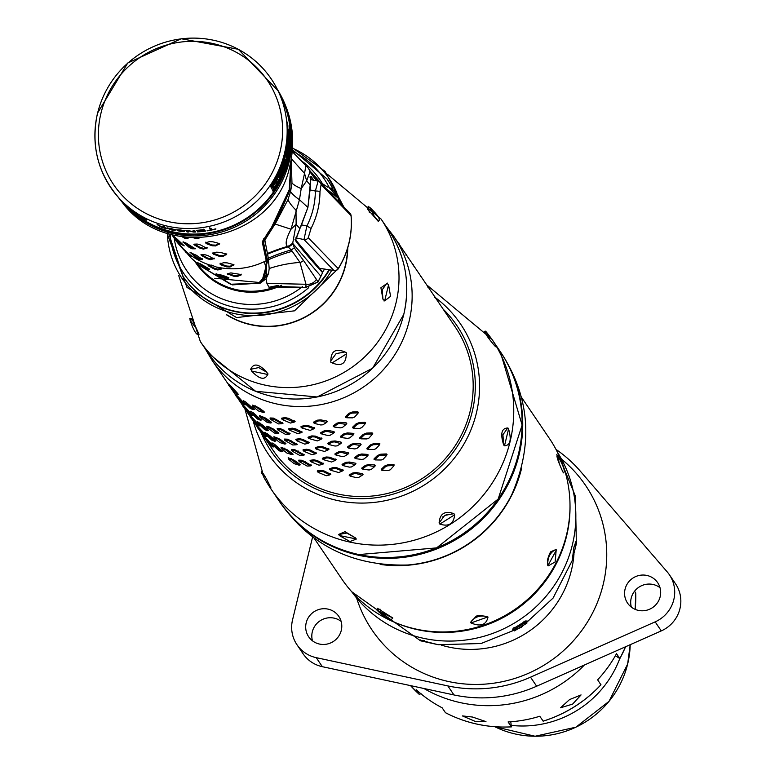 <?xml version="1.0" encoding="UTF-8"?>
<svg xmlns="http://www.w3.org/2000/svg" width="775" height="775" viewBox="0 0 775 775"><rect width="100%" height="100%" fill="white"/><g stroke="black" fill="none" stroke-linecap="round" stroke-linejoin="round"><path stroke-width="1.16" d="M145.264 219.964L143.772 218.705A96.323 93.852 -34.1 0 1 142.639 218.037L140.672 216.709L142.193 217.542A96.429 93.959 -34.1 0 0 143.714 218.424L143.54 218.221A96.478 94.008 -34.1 0 1 142.019 217.349L139.665 216.128L142.813 218.24A96.284 93.814 -34.1 0 0 143.947 218.908L145.448 219.858L144.353 219.373A96.177 93.717 -34.1 0 1 143.22 218.705L141.941 217.852A96.216 93.746 -34.1 0 1 140.818 217.155L143.588 219.015A96.139 93.668 -34.1 0 0 144.528 219.567L145.283 219.858M124.785 204.358A95.703 93.242 -34.1 0 0 218.744 230.679A95.703 93.242 -34.1 0 0 287.903 159.882A95.703 93.242 -34.1 0 0 281.538 98.067L278.051 90.782A96.904 94.424 145.9 0 1 284.493 153.382A96.904 94.424 145.9 0 1 214.462 225.079A96.904 94.424 145.9 0 1 119.321 198.419A96.904 94.424 145.9 0 1 97.573 113.257A96.904 94.424 145.9 0 1 181.311 38.857A96.904 94.424 145.9 0 1 278.051 90.782L238.351 49.29L181.243 38.75L127.749 62.998L97.524 113.121C90.607 145.4 97.873 173.833 119.321 198.419L124.785 204.358M289.685 127.071L289.017 125.763A96.052 93.591 -34.1 0 1 286.915 157.993A96.052 93.591 -34.1 0 1 272.471 190.156L273.139 191.454A95.809 93.349 -34.1 0 0 287.593 159.301A95.809 93.349 -34.1 0 0 289.685 127.071L289.133 126.945M285.733 155.862L287.903 144.353L288.697 131.702A96.342 93.872 -34.1 0 0 288.62 129.599L289.259 134.201A96.158 93.688 -34.1 0 1 289.23 137.96L289.153 137.572A96.187 93.717 -34.1 0 0 289.182 136.187L288.455 133.155L288.843 137.001A96.294 93.823 -34.1 0 0 288.872 135.693L289.027 139.849A96.197 93.727 -34.1 0 1 288.988 140.614L288.823 139.655A96.265 93.794 -34.1 0 1 288.736 141.108L288.668 140.721A96.294 93.823 -34.1 0 0 288.755 139.267L288.804 142.968A96.197 93.736 -34.1 0 0 288.91 141.563L288.978 141.97A96.168 93.707 -34.1 0 1 288.639 145.613L288.048 142.619L287.651 150.243A96.265 93.794 -34.1 0 1 287.273 152.365L286.934 150.592L286.14 154.671L286.895 153.072L286.692 155.165L285.868 157.79L286.517 155.155L285.694 156.172M285.907 157.209L285.868 157.79M287.389 122.595L286.711 121.278A96.885 94.405 -34.1 0 1 284.551 153.498A96.885 94.405 -34.1 0 1 270.175 185.671L270.853 186.988A96.642 94.163 -34.1 0 0 285.248 154.826A96.642 94.163 -34.1 0 0 287.389 122.595L286.827 122.479M283.631 167.255A96.158 93.698 -34.1 0 1 283.369 167.972L283.369 166.518A96.274 93.804 -34.1 0 0 283.631 165.792L284.677 162.198L284.076 162.033L282.42 169.221L280.899 172.554A96.294 93.823 -34.1 0 0 281.257 171.73L281.238 172.05A96.265 93.794 -34.1 0 1 280.027 174.772L278.797 177.184L278.273 177.049L276.142 182.29L275.077 183.501L276.307 181.621L276.568 179.994L276.103 180.459L272.974 187.414L271.444 188.897L273.284 184.77L277.721 178.114L280.211 170.907A96.565 94.085 -34.1 0 0 281.015 168.998L280.947 171.343L285.287 159.069L285.2 161.917L283.369 167.197M283.631 165.792L284.173 165.366M284.677 162.198L283.931 162.004M276.568 179.994L275.929 180.42M284.783 159.514L285.064 159.02M210.752 229.991A96.168 93.707 -34.1 0 1 207.138 230.65L207.283 230.814A96.139 93.668 -34.1 0 0 215.934 228.993L215.789 228.828A96.168 93.707 -34.1 0 1 212.118 229.7L210.887 228.325A96.478 94.008 -34.1 0 1 209.521 228.606L210.752 229.991L210.965 229.138L209.734 227.753M203.418 230.446A96.313 93.843 -34.1 0 1 197.664 231.018L197.838 231.221A96.274 93.804 -34.1 0 0 203.593 230.65L203.97 231.076A96.177 93.717 -34.1 0 1 197.334 231.706L197.509 231.909A96.139 93.668 -34.1 0 0 205.491 231.095L204.116 229.536A96.478 94.008 -34.1 0 1 196.143 230.349L196.317 230.543A96.429 93.959 -34.1 0 0 202.953 229.913L203.418 230.446L203.612 229.623L203.147 229.09M194.283 231.851L187.676 230.485A96.478 94.008 -34.1 0 1 185.748 230.407L187.124 231.977A96.139 93.668 -34.1 0 0 188.403 232.035L187.24 230.698L193.798 232.064A96.139 93.668 -34.1 0 0 195.765 231.996L194.389 230.437A96.478 94.008 -34.1 0 1 193.082 230.475L194.283 231.851L193.953 230.456M183.162 231.338L181.447 230.931A96.284 93.814 -34.1 0 1 180.178 230.795L176.574 229.846L179.393 229.894A96.478 94.008 -34.1 0 0 181.079 230.068L184.421 230.747A96.381 93.911 -34.1 0 1 183.152 230.65L181.253 230.272A96.429 93.959 -34.1 0 1 179.568 230.097L177.853 230.059L180.003 230.592A96.323 93.852 -34.1 0 0 181.273 230.727L184.343 231.338L182.028 231.599A96.139 93.668 -34.1 0 1 180.972 231.493L177.93 230.776A96.216 93.746 -34.1 0 0 179.18 230.95L180.585 231.27A96.177 93.717 -34.1 0 0 181.854 231.405L183.229 231.028M172.651 230.185L175.131 230.456L175.053 229.749L171.275 228.606A96.478 94.008 -34.1 0 1 169.638 228.257L166.828 228.005L171.004 229.836A96.139 93.668 -34.1 0 0 172.651 230.185L172.689 230.02M144.518 218.792L146.591 220.119A96.381 93.911 -34.1 0 1 145.438 219.509L145.477 219.364M144.499 218.889L145.438 219.509M161.287 227.123L157.131 224.566A96.478 94.008 -34.1 0 0 158.517 225.07L160.725 226.319A96.323 93.852 -34.1 0 0 164.145 227.395L163.535 226.688A96.478 94.008 -34.1 0 0 164.746 227.036L166.112 228.606A96.139 93.668 -34.1 0 1 161.287 227.123L161.316 227.017M134.879 213.115A96.168 93.707 -34.1 0 1 131.983 210.839L132.128 211.003A96.139 93.668 -34.1 0 0 139.083 216.177L138.938 216.012A96.168 93.707 -34.1 0 1 135.983 213.939L134.753 212.553A96.478 94.008 -34.1 0 1 133.649 211.74L134.966 212.796M288.281 143.104L287.932 142.6M286.537 153.208L286.382 152.588M285.936 154.622L286.392 154.138M266.368 274.04L266.329 260.313L262.367 241.548L271.327 227.85L289.24 189.691L291.022 160.377M190.882 255.886L180.343 246.198M220.778 268.741L211.439 265.108L208.097 265.273L208.591 265.951L208.097 265.273M262.386 242.585L266.251 260.691L266.096 275.067L266.368 269.487L264.343 261.63A72.782 70.922 -34.1 0 0 266.251 260.691M218.996 243.447L219.47 244.144L218.996 243.447L212.96 241.81L209.308 241.645L205.675 242.846L206.16 243.563L205.675 242.846M219.567 243.66L215.75 245.927L212.098 245.762L206.16 243.563L206.363 242.788L212.311 244.977L215.915 245.132L219.635 243.34M226.135 253.987L226.61 254.684L226.135 253.987L220.11 252.35L216.448 252.185L212.815 253.386L213.299 254.103L212.815 253.386M226.717 254.2L222.9 256.467L219.248 256.302L213.299 254.103L213.513 253.328L219.461 255.517L223.064 255.673L226.784 253.88M233.285 264.527L233.759 265.224L233.285 264.527L227.249 262.89L223.597 262.725L219.964 263.926L220.449 264.643L219.964 263.926M233.866 264.74L230.049 267.007L226.397 266.842L220.449 264.643L220.662 263.868L226.61 266.058L230.214 266.213L233.924 264.42M199.814 237.857L196.317 238.584L192.801 237.615M206.479 247.68L206.964 248.397L200.667 244.997L197.15 244.028L193.798 244.212L194.283 244.929L193.798 244.212M207.041 247.99L203.467 249.124L199.95 248.155L194.283 244.929L194.477 244.203M213.619 258.22L214.103 258.937L207.816 255.537L204.3 254.568L200.948 254.752L201.432 255.469L200.948 254.752M214.191 258.53L210.606 259.664L207.09 258.695L201.432 255.469L201.626 254.742M187.56 237.877L186.794 237.392M188.102 238.274L184.76 238.235L181.592 236.52M194.699 248.417L185.961 242.953L182.91 242.052L183.375 242.73L182.91 242.052M195.242 248.814L191.909 248.775L188.742 247.06L183.501 242.255M201.849 258.957L196.269 255.198L190.059 252.592M202.391 259.354L199.059 259.315L195.891 257.6L190.65 252.795M183.733 245.375L173.193 235.687M184.227 245.849L181.185 244.396L178.608 242.032L173.668 236.142M191.386 256.36L188.383 254.704L180.817 246.663M197.751 264.411L230.572 284.251L258.579 283.195L266.096 275.077L266.406 273.904M221.34 269.041L217.804 269.991L214.297 269.032L208.591 265.951L208.775 265.273M227.288 273.846L230.843 272.907L240.57 274.427L241.073 274.989L237.431 276.413L233.847 276.268L227.288 273.846L227.802 274.427L228.005 273.691L234.06 275.483L237.596 275.619L241.238 274.176M240.57 274.427L241.151 274.592M215.731 274.079L222.396 275.241L228.296 277.537L228.809 278.06L225.399 278.351L222.028 277.421L216.37 274.147M228.296 277.537L228.867 277.779M197.392 262.473L209.134 268.857L209.638 269.429L206.441 268.692L197.964 262.744M209.134 268.857L209.686 269.206M198.448 264.469L190.582 257.484L174.162 238.138A72.782 70.922 -34.1 0 0 182.047 247.767M198.943 264.885L192.907 259.673M208.804 265.166L214.51 268.257L217.959 269.206L221.427 268.634M264.11 279.068L267.104 259.354L263.219 241.054L262.473 242.081L262.415 241.306M263.219 241.054L263.481 238.874M261.902 281.344L268.257 258.724L267.792 255.082M265.36 243.263L264.566 240.269C263.965 238.836 266.687 234.05 272.752 225.912L279.543 214.782M214.752 278.273L260.042 282.546M265.438 238.438L275.793 222.861L264.856 240.124L268.334 258.191L269.187 268.518L268.605 273.391L266.058 278.826L260.303 283.098L232.297 284.89L197.732 264.391M197.363 264.013A68.132 66.388 145.9 0 0 270.049 288.591L278.564 285.539M276.675 285.791L268.973 287.244L305.912 287.428L317.915 282.1M266.048 278.826L266.929 283.398L268.973 287.244L277.576 285.539M260.303 283.098L268.654 273.197M264.972 240.541C264.469 239.155 267.278 234.389 273.391 226.213L272.752 225.912M273.313 226.6L289.085 190.311M291.235 159.204L289.743 190.447L275.793 222.861L287.951 199.698L290.567 191.648L291.972 183.084L291.216 159.098M267.462 253.483A181.96 177.388 -23.3 0 1 287.554 246.392A9.523 7.895 -33.4 0 0 292.785 242.817L296.137 224.372L296.002 210.161A181.96 33.616 21 0 1 287.951 199.698M317.711 181.079L309.913 172.011L306.658 180.875L301.204 188.645L299.46 199.718L291.032 229.216L296.137 224.372L299.857 228.586L307.907 207.429L299.46 199.718A181.96 27.919 13.6 0 1 290.567 191.648M310.368 187.318L307.907 207.429L311.046 176.332L313.749 180.255M291.972 183.084A181.96 21.748 -173.7 0 0 301.204 188.645L304.536 173.397L306.658 180.875L310.378 185.157M291.138 159.747L289.501 190.437M328.968 187.637L329.327 187.744A84.659 82.489 -34.1 0 0 292.32 151.135M320.317 182.435L327.777 187.201L319.959 182.086A6.064 5.89 131.9 0 1 321.053 183.413M338.297 198.197L338.307 201.219L338.297 198.197L329.956 187.879L329.172 187.705L338.268 198.167L326.275 188.8M197.276 263.926L197.722 264.585A68.132 66.388 -34.1 0 0 210.49 278.506M196.792 264.275A68.742 66.979 145.9 0 1 195.503 262.202M281.722 285.239A68.742 66.979 145.9 0 1 196.094 263.267A68.742 66.979 145.9 0 1 195.213 261.931M332.93 189.052A86.936 84.707 -34.1 0 0 327.244 179.287A86.936 84.707 -34.1 0 0 327.118 179.093M183.21 276.685A86.936 84.707 -34.1 0 0 183.336 276.869A86.936 84.707 -34.1 0 0 329.394 269.991M331.719 270.301A88.863 86.587 145.9 0 1 233.895 313.478A88.863 86.587 145.9 0 1 167.352 233.159M340.564 203.563A88.863 86.587 -34.1 0 0 337.929 195.523M336.999 193.217A88.863 86.587 -34.1 0 0 292.543 148.257M227.346 315.057A78.653 76.628 -34.1 0 0 332.184 293.551A78.653 76.628 145.9 0 0 347.51 248.562M310.436 177.795L311.85 179.858M322.264 271.802L322.584 272.674C310.513 259.48 301.485 248.794 295.488 240.599L299.877 228.586L295.517 239.717L322.603 272.035M266.929 283.398L305.98 284.26L305.912 287.254L318.002 281.935L322.584 272.674M269.187 268.518A132.515 118.604 -54.9 0 1 299.983 262.425L305.98 284.26A10.065 9.717 -17.3 0 0 316.374 279.3L318.012 282.052L320.879 276.297M268.334 258.191A176.216 175.973 87.2 0 1 291.264 249.899L299.983 262.425A6.064 5.822 -34.7 0 0 303.451 260.4L294.297 247.913L292.785 242.817M275.057 224.033L291.032 229.216C286.062 238.69 284.909 244.406 287.554 246.392L291.264 249.899L294.297 247.913M308.179 168.078A8.748 8.031 91 0 1 308.44 168.388L306.852 166.625A9.523 8.622 88.2 0 1 307.917 167.739A9.523 8.622 88.2 0 1 309.913 172.011M292.282 151.619L305.922 165.618L304.527 173.387L291.332 158.672M312.151 174.142L308.431 168.378A8.748 8.031 91 0 1 310.194 172.166L316.52 180.827M316.374 279.3L303.451 260.4M267.598 254.132A181.902 178.163 154.4 0 1 288.164 246.847A8.748 7.421 -33.4 0 0 292.911 243.621L320.927 276.268L322.671 272.538M321.092 184.624L319.968 191.677A82.198 79.486 139.7 0 1 311.075 228.441L308.256 237.722L338.307 268.722C348.304 252.272 352.567 234.612 351.114 215.75A4.04 0.853 175.1 0 0 351.036 215.615L321.092 184.624A4.04 3.885 -44.1 0 0 318.089 181.311L315.338 191.037A78.159 75.572 139.7 0 1 306.881 225.99L303.994 239.562L333.928 270.475L319.62 268.315M351.114 215.75A4.04 4.04 0 0 0 349.99 213.29A4.04 3.885 -44.1 0 1 351.036 215.615A86.868 84 139.7 0 1 338.22 268.567A4.04 3.885 135.9 0 1 333.928 270.475A4.04 2.625 -84 0 0 334.442 270.611L319.668 268.382M335.226 270.514A4.04 2.625 -84 0 1 334.442 270.611A4.04 4.04 0 0 0 338.307 268.722L338.123 268.712M184.857 250.18L188.625 253.832M216.467 273.817L222.241 276.646L227.918 277.402M199.805 263.481L208.155 268.286M205.888 242.081L206.363 242.788M213.038 252.621L213.513 253.328M220.178 263.161L220.662 263.868M194.496 244.144L200.153 247.38L203.622 248.339L207.119 247.612M201.645 254.684L207.303 257.92L210.771 258.879L214.268 258.153M183.985 237.034L188.199 237.78M183.597 241.907L188.964 246.256L192.074 247.952L195.348 248.32M190.747 252.447L196.104 256.796L199.223 258.492L202.498 258.86M176.593 238.613L182.299 244.067M272.732 190.66A94.996 92.564 -34.1 0 0 289.094 145.196M288.843 137.001L288.281 136.875M288.804 142.968L288.242 142.852M287.632 150.011L286.905 149.856M287.651 150.243L286.866 150.079M289.182 133.939L288.784 132.099A96.313 93.852 -34.1 0 0 288.717 129.997L288.707 133.833M287.448 148.374L287.777 146.514L287.234 148.325M287.021 149.11L287.796 148.79M270.436 186.184A95.829 93.378 -34.1 0 0 286.818 139.955M280.899 172.554L280.133 172.224M280.162 172.031L280.327 171.207M278.215 176.69L278.758 175.615M276.404 179.916L276.859 178.725M273.468 184.799L273.798 184.004M280.947 171.343L280.201 171.178M283.708 161.113L284.493 161.278L284.619 159.902M282.381 168.95L282.41 166.722L282.381 168.95L281.528 169.173M280.124 173.019L279.233 175.663L280.066 173.978L280.124 173.019L279.61 173.154M278.632 175.537L279.639 175.315M272.858 187.347L273.188 185.225L272.858 187.347L271.783 187.521M273.604 185.235L273.023 185.186M210.916 229.342A95.325 92.884 -34.1 0 0 211.662 229.187M204.116 230.475A95.325 92.884 -34.1 0 0 204.862 230.378M203.97 231.076L203.796 229.817L203.593 230.65M194.418 231.25A95.325 92.884 -34.1 0 0 195.087 231.231M187.124 231.977L187.318 231.192A95.325 92.884 -34.1 0 0 187.686 231.212M186.668 230.446L187.318 231.192M183.636 231.657L183.762 231.134M173.842 229.574L175.315 229.671M174.414 230.437L174.608 229.662M169.948 229.565L170.829 229.632A96.177 93.717 -34.1 0 0 172.476 229.981L174.152 230.136L174.394 229.429M167.623 228.732L167.807 227.957L168.33 228.189M167.274 228.509L167.419 227.889M175.131 230.456L175.247 229.972M169.977 229.41L168.059 228.315L169.812 228.46A96.429 93.959 -34.1 0 0 171.449 228.809L174.249 230.039M164.145 227.395L164.261 226.901M164.503 226.813L164.939 227.317L164.755 228.092L164.474 226.959M164.755 228.092A96.168 93.707 -34.1 0 1 160.938 226.891L159.485 226.174L160.502 226.387A96.284 93.814 -34.1 0 0 164.319 227.598M266.493 440.578L273.042 450.236A109.982 107.163 -34.1 0 0 382.937 494.46A109.982 107.163 -34.1 0 0 470.144 411.283A109.982 107.163 -34.1 0 0 455.109 326.779L394.068 236.772A109.982 107.163 -34.1 0 1 409.113 321.267A109.982 107.163 -34.1 0 1 321.896 404.453A109.982 107.163 -34.1 0 1 212.011 360.22L228.664 384.787M349.951 541.541L339.305 535.515L338.733 534.382L345.04 531.689L355.638 538.005L356.2 539.138L349.951 541.541M338.646 534.537L346.803 533.045L355.638 538.005M244.861 408.725L264.062 477.768L261.485 471.558M262.502 472.721L261.34 472.314C262.173 471.278 265.195 476.102 270.417 486.778L270.853 487.814M264.062 477.768L268.431 485.102L270.863 487.688M356.297 538.954L339.305 535.515M439.842 524.094L439.105 522.999C439.851 513.602 444.792 510.483 453.937 513.66L454.673 514.765L453.937 513.66L444.647 515.443L439.105 522.999L439.842 524.094C448.773 526.932 453.714 523.822 454.673 514.765L439.842 524.094M507.945 427.974L507.732 427.984C501.522 428.226 500.166 433.835 503.653 444.821L504.254 445.79M503.653 444.821L502.927 434.756L507.732 427.984L508.574 428.953C511.684 439.832 510.328 445.441 504.496 445.78L508.574 428.953M484.637 331.303L485.508 331.187C483.852 331.719 486.874 336.544 494.576 345.66L495.38 346.464M495.826 346.783L495.39 346.444C496.717 346.086 493.694 341.262 486.322 331.981L485.518 331.167M279.62 501.716A133.436 130.016 -34.1 0 0 279.93 502.171A133.436 130.016 -34.1 0 0 507.732 485.092A133.436 130.016 145.9 0 0 500.805 352.392C529.926 396.722 533.587 444.114 511.8 494.566A125.589 122.372 -34.1 0 1 510.841 496.455A125.589 122.372 -34.1 0 1 407.941 564.994C353.012 566.564 310.339 545.629 279.93 502.171M313.584 537.404L341.911 579.167A125.356 122.14 -34.1 0 0 555.908 563.125A125.356 122.14 145.9 0 0 549.407 438.466L521.081 396.693M547.741 565.314L547.363 560.044L549.553 553.757L550.715 551.79L555.966 549.514C550.24 552.1 547.499 557.37 547.741 565.314L548.148 565.905L555.113 561.952L556.217 549.688M547.867 565.731L556.363 550.105M470.667 622.683L471.006 622.945C480.51 626.936 486.157 625.038 487.959 617.268L487.562 616.677C480.083 614.904 474.436 616.793 470.609 622.354L476.286 616.115L479.26 615.311L487.562 616.677M471.006 622.945L487.892 616.919M376.728 609.847L377.047 610.216C385.824 618.663 391.075 621.25 392.799 617.975L377.435 608.307L376.728 609.847M563.27 472.508L562.863 471.917C557.768 460.738 555.995 455.187 557.535 455.254L557.942 455.845C563.832 466.753 565.614 472.314 563.27 472.508L563.58 472.886M556.673 454.78L557.535 455.254L556.954 456.397M396.257 622.984A124.339 121.152 -34.1 0 0 566.593 536.058A124.339 121.152 145.9 0 0 570.003 505.174M573.897 547.286L575.999 541.347L576.387 543.643L572.241 560.373L573.897 547.286M573.732 547.954L576.329 542.016L575.341 542.607M526.932 623.071L514.532 630.889L512.624 629.077L526.041 620.746L526.932 623.071M437.962 644.655L420.563 640.818L419.323 639.947L437.962 644.655M441.363 645.129A102.097 99.481 -34.1 0 0 571.437 570.226A102.097 99.481 145.9 0 0 573.955 554.319M356.665 598.174A128.95 125.647 -34.1 0 0 482.951 684.248A128.95 125.647 -34.1 0 0 603.192 584.447A128.95 125.647 -34.1 0 0 561.604 459.207M555.995 449.403A133.436 130.016 145.9 0 1 580.349 471.21L667.236 571.931A32.347 31.523 145.9 0 1 669.397 574.759A32.347 31.523 145.9 0 1 655.156 621.86L530.526 677.176A133.436 130.016 145.9 0 1 447.834 685.914L316.219 657.655A32.347 31.523 145.9 0 1 296.97 644.742A32.347 31.523 145.9 0 1 292.543 619.893L312.664 536.707M646.854 575.438A18.193 17.728 145.9 0 1 657.403 602.824A18.193 17.728 145.9 0 1 627.566 603.124A18.193 17.728 145.9 0 1 646.854 575.438M327.97 609.111A18.193 17.728 145.9 0 1 338.52 636.498A18.193 17.728 145.9 0 1 308.683 636.798A18.193 17.728 145.9 0 1 327.97 609.111M669.397 574.759L675.529 583.788A32.347 31.523 145.9 0 1 661.278 630.898L536.649 686.214A133.436 130.016 145.9 0 1 453.956 694.942L322.352 666.694A32.347 31.523 145.9 0 1 303.093 653.78L296.97 644.742M631.354 607.145A18.193 17.728 145.9 0 1 660.019 587.712M312.47 640.818A18.193 17.728 145.9 0 1 341.136 621.385M584.389 665.028A131.421 128.049 145.9 0 1 423.886 688.491M635.732 593.011L634.58 591.218M510.783 721.777L511.393 726.853A129.396 126.083 145.9 0 1 445.46 712.69L442.137 707.798A129.396 126.083 -34.1 0 1 416.194 689.721L419.517 694.613A129.396 126.083 145.9 0 1 410.576 685.633L419.527 694.632L420.961 693.344M445.538 712.738L445.489 712.729C466.056 723.327 488.037 728.045 511.442 726.882L508.08 721.951A129.396 126.083 -34.1 0 0 539.778 716.255L543.178 721.118M600.906 684.771L597.641 679.83A129.396 126.083 -34.1 0 0 616.522 653.683L619.855 658.634L625.638 646.718M569.557 699.573L581.066 694.923L572.618 704.097L560.519 707.808L569.557 699.573M472.508 717.04L485.964 721.612L475.579 721.554L462.384 715.906L472.508 717.04M625.59 646.738A129.396 126.083 145.9 0 1 619.835 658.576L615.398 655.689M511.364 725.4A102.097 99.481 -34.1 0 0 619.748 658.614M514.174 627.304L512.227 630.753L527.63 621.066L523.948 621.288M420.593 639.917L420.031 640.421L424.584 640.489M559.269 463.634L557.942 455.845M377.047 610.216L392.799 617.975M380.099 609.198L376.64 609.625M442.68 516.935A9.097 2.044 147.9 0 0 444.927 515.617A9.097 2.044 147.9 0 0 446.923 514.28M489.616 339.605L486.322 331.981M485.508 331.187L485.402 333.066M261.766 473.351L265.476 477.313M393.768 465.775L393.545 464.487L387.975 464.709L384.642 466.017L381.252 469.321L381.726 470.028L381.252 469.321L382.627 470.464L388.333 470.551L390.329 469.766L393.613 466.153L393.235 465.601L387.636 465.794L385.64 466.579L382.249 469.912L382.627 470.464M394.02 465.194L393.545 464.487L393.613 466.153M374.926 459.653L374.102 458.781L377.493 455.487L380.825 454.169L386.396 453.947L386.87 454.654L386.396 453.947L386.463 455.613L383.179 459.226L381.184 460.011L375.478 459.924L375.11 459.372L378.491 456.039L380.486 455.254L386.086 455.061L386.463 455.613M374.577 459.488L375.478 459.924M367.776 449.113L366.953 448.241L370.343 444.947L373.676 443.629L379.256 443.407L379.731 444.114L379.256 443.407L379.314 445.073L376.04 448.686L374.034 449.471L368.338 449.384L367.96 448.832L371.341 445.499L373.337 444.714L378.936 444.521L379.314 445.073M367.427 448.948L368.338 449.384M360.627 438.573L359.813 437.701L363.194 434.407L366.527 433.089L372.107 432.867L372.581 433.574L372.107 432.867L372.165 434.533L368.89 438.146L366.895 438.931L361.189 438.844L360.811 438.292L364.192 434.959L366.197 434.174L371.787 433.981L372.165 434.533M360.288 438.408L361.189 438.844M353.487 428.032L352.664 427.161L356.054 423.867L359.377 422.549L364.957 422.327L365.432 423.034L364.957 422.327L365.015 423.993L361.741 427.606L359.745 428.391L354.039 428.304L353.662 427.752L357.052 424.419L359.048 423.634L364.647 423.441L365.015 423.993M353.138 427.868L354.039 428.304M346.338 417.493L345.514 416.621L348.905 413.327L352.238 412.009L357.808 411.787L358.282 412.494L357.808 411.787L357.876 413.453L354.592 417.066L352.596 417.851L346.89 417.764L346.522 417.212L349.903 413.879L351.898 413.094L357.498 412.901L357.876 413.453M345.989 417.328L346.89 417.764M350.532 476.208L349.351 474.813L349.825 475.511L349.351 474.813L352.983 472.886L356.529 472.585L362.448 473.709L362.923 474.416L362.448 473.709L362.225 475.23L358.612 477.487L356.481 477.671L350.532 476.208L350.155 475.656L353.787 473.699L355.919 473.515L362.225 475.23M343.383 465.668L342.201 464.273L342.676 464.971L342.201 464.273L345.834 462.346L349.38 462.045L355.299 463.169L355.783 463.876L355.299 463.169L355.076 464.69L351.463 466.947L349.331 467.131L343.383 465.668L343.005 465.116L346.638 463.159L348.769 462.975L355.076 464.69M336.234 455.128L335.062 453.733L335.536 454.431L335.062 453.733L338.685 451.806L342.23 451.505L348.159 452.629L348.634 453.336L348.159 452.629L347.936 454.15L344.313 456.407L342.192 456.591L336.234 455.128L335.856 454.576L339.489 452.619L341.62 452.435L347.936 454.15M329.084 444.588L327.912 443.193L328.387 443.891L327.912 443.193L331.535 441.266L335.091 440.965L341.01 442.089L341.484 442.796L341.01 442.089L340.787 443.61L337.173 445.867L335.042 446.051L329.084 444.588L328.716 444.036L332.349 442.079L334.471 441.895L340.787 443.61M321.945 434.048L320.763 432.653L321.238 433.351L320.763 432.653L324.396 430.726L327.941 430.425L333.86 431.549L334.335 432.256L333.86 431.549L333.637 433.07L330.024 435.327L327.893 435.511L321.945 434.048L321.567 433.496L325.2 431.539L327.331 431.355L333.637 433.07M314.795 423.508L313.613 422.113L314.088 422.811L313.613 422.113L317.246 420.186L320.792 419.885L326.711 421.009L327.195 421.716L326.711 421.009L326.488 422.53L322.875 424.787L320.743 424.971L314.795 423.508L314.418 422.956L318.05 420.999L320.182 420.815L326.488 422.53M318.36 472.44L317.45 470.851L317.924 471.558L317.45 470.851L320.898 470.318L324.357 471.064L330.683 474.29L330.208 473.593L329.375 474.339L329.753 474.891L326.217 475.743L318.36 472.44L317.983 471.888L321.451 471.326L323.524 471.772L329.753 474.891M311.211 461.9L310.3 460.311L310.775 461.018L310.3 460.311L313.759 459.778L317.207 460.524L323.533 463.75L323.059 463.053L322.235 463.799L322.603 464.351L319.067 465.203L311.211 461.9L310.843 461.348L314.301 460.786L316.374 461.232L322.603 464.351M304.071 451.36L303.161 449.771L303.635 450.478L303.161 449.771L306.609 449.238L310.068 449.984L316.394 453.21L315.919 452.513L315.086 453.259L315.464 453.811L311.928 454.663L304.071 451.36L303.693 450.808L307.152 450.246L309.235 450.692L315.464 453.811M296.922 440.82L296.011 439.231L296.486 439.938L296.011 439.231L299.46 438.698L302.918 439.444L309.244 442.67L308.77 441.973L307.937 442.719L308.314 443.271L304.778 444.123L296.922 440.82L296.544 440.268L300.012 439.706L302.085 440.152L308.314 443.271M289.772 430.29L288.862 428.691L289.337 429.398L288.862 428.691L292.311 428.158L295.769 428.904L302.095 432.13L301.62 431.433L300.787 432.179L301.165 432.731L297.629 433.583L289.772 430.29L289.395 429.728L292.863 429.166L301.165 432.731M282.623 419.75L281.713 418.151L282.187 418.858L281.713 418.151L285.171 417.618L288.62 418.364L294.946 421.59L294.471 420.893L293.647 421.639L294.016 422.191L290.48 423.043L282.623 419.75L282.255 419.188L285.713 418.626L294.016 422.191M288.939 459.498L288.339 457.802L294.267 460.282L299.644 464.138L300.119 464.835L299.644 464.138L298.656 464.603L299.034 465.155L294.151 463.653L288.939 459.498L288.562 458.945L291.458 459.682L299.034 465.155M281.79 448.957L281.189 447.262L287.118 449.742L292.495 453.598L292.969 454.295L292.495 453.598L291.507 454.063L291.884 454.615L287.002 453.113L281.79 448.957L281.422 448.405L284.309 449.142L286.149 450.168L291.884 454.615M274.65 438.418L274.04 436.722L279.978 439.202L285.345 443.058L285.82 443.755L285.345 443.058L284.357 443.523L284.735 444.075L279.853 442.573L274.65 438.418L274.272 437.865L277.159 438.602L279 439.628L284.735 444.075M267.501 427.877L266.9 426.182L272.829 428.662L278.196 432.518L278.671 433.215L278.196 432.518L277.218 432.983L277.595 433.535L274.544 433.06L267.501 427.877L267.123 427.325L270.01 428.062L271.851 429.088L277.595 433.535M260.352 417.338L259.751 415.642L265.68 418.122L271.056 421.978L271.531 422.675L271.056 421.978L270.068 422.443L270.446 422.995L267.394 422.52L260.352 417.338L259.974 416.785L262.87 417.522L270.446 422.995M253.202 406.798L252.602 405.102L258.53 407.582L263.907 411.438L264.382 412.135L263.907 411.438L262.919 411.903L263.297 412.455L258.414 410.953L253.202 406.798L252.824 406.245L255.721 406.982L257.562 408.008L263.297 412.455M264.837 438.505L264.556 436.8L266.493 438.631L273.41 446.177L273.885 446.875L273.41 446.177L272.364 446.323L272.742 446.875L270.552 445.267L264.837 438.505L272.742 446.875M257.688 427.965L257.407 426.26L259.344 428.091L266.271 435.637L266.745 436.335L266.271 435.637L265.224 435.782L265.593 436.335L261.969 433.206L257.688 427.965L265.593 436.335M250.538 417.425L250.257 415.72L252.195 417.551L259.121 425.097L259.596 425.795L259.121 425.097L258.075 425.243L258.453 425.795L254.82 422.666L250.538 417.425L258.453 425.795M243.389 406.885L243.118 405.18L245.055 407.011L251.972 414.557L252.447 415.255L251.972 414.557L250.926 414.702L251.303 415.255L247.671 412.126L243.389 406.885L251.303 415.255M236.249 396.345L235.968 394.64L237.906 396.471L244.822 404.017L245.297 404.715L244.822 404.017L243.776 404.162L244.154 404.715L241.965 403.107L236.249 396.345L244.154 404.715M229.1 385.805L228.819 384.1L230.756 385.931L237.683 393.477L238.157 394.175L237.683 393.477L236.637 393.623L237.005 394.175L233.382 391.046L229.1 385.805L237.005 394.175M272.5 444.637L272.064 442.922L274.505 444.259L282.73 451.563L282.255 450.866L281.228 451.176L281.606 451.728L278.942 450.662L272.5 444.637L276.249 446.681L281.606 451.728M299.567 461.793L298.801 460.137L299.286 460.844L298.801 460.137L302.017 460.272L311.443 465.426L310.969 464.729L310.048 465.339L310.426 465.891L307.084 466.066L299.567 461.793L299.189 461.241L302.415 461.348L310.426 465.891M330.702 470.241L329.646 468.739L330.131 469.437L329.646 468.739L333.24 467.519L336.786 467.742L343.199 470.27L342.724 469.573L341.998 470.435L342.376 470.987L338.743 472.547L330.702 470.241L330.324 469.689L333.928 468.429L336.05 468.565L342.376 470.987M362.652 468.856L361.906 467.964L365.461 465.339L368.939 464.525L374.742 464.971L375.216 465.668L374.742 464.971L374.654 466.569L371.157 469.514L369.074 470.008L363.194 469.243L362.816 468.691L366.381 466.037L368.464 465.543L374.654 466.569M362.38 468.672L363.194 469.243M265.36 434.097L264.914 432.382L270.117 435.87L275.106 440.326L275.58 441.023L275.106 440.326L274.079 440.636L274.457 441.188L271.802 440.123L265.36 434.097L269.109 436.141L274.457 441.188M292.417 451.253L291.662 449.597L292.136 450.304L291.662 449.597L294.868 449.733L304.294 454.886L303.819 454.189L302.909 454.799L303.277 455.351L299.944 455.526L292.417 451.253L292.039 450.701L295.265 450.808L303.277 455.351M323.553 459.701L322.507 458.199L322.981 458.897L322.507 458.199L326.101 456.979L329.637 457.202L336.05 459.73L335.575 459.032L334.848 459.895L335.226 460.447L331.603 462.007L323.553 459.701L323.175 459.149L326.779 457.889L328.91 458.025L335.226 460.447M355.502 458.316L354.756 457.424L358.321 454.799L361.799 453.985L367.592 454.431L368.067 455.128L367.592 454.431L367.505 456.029L364.008 458.974L361.925 459.468L356.045 458.703L355.667 458.151L359.232 455.497L361.315 455.002L367.137 455.477L367.505 456.029M355.231 458.132L356.045 458.703M258.211 423.557L257.765 421.842L262.977 425.33L267.966 429.786L268.441 430.493L267.966 429.786L266.939 430.096L267.307 430.648L264.653 429.582L258.211 423.557L261.96 425.601L267.307 430.648M285.268 440.713L284.512 439.067L284.987 439.764L284.512 439.067L287.719 439.192L297.154 444.346L296.67 443.649L295.759 444.259L296.137 444.811L292.795 444.986L285.268 440.713L284.9 440.161L288.126 440.268L296.137 444.811M316.403 449.161L315.357 447.659L315.832 448.357L315.357 447.659L318.951 446.439L322.487 446.662L328.9 449.19L328.426 448.493L327.709 449.355L328.077 449.907L324.454 451.467L316.403 449.161L316.035 448.609L319.629 447.349L321.761 447.485L328.077 449.907M348.353 447.776L347.607 446.884L351.172 444.259L354.65 443.445L360.452 443.891L360.927 444.588L360.452 443.891L360.365 445.489L356.868 448.434L354.776 448.928L348.895 448.163L348.517 447.611L352.082 444.957L354.165 444.463L360.365 445.489M348.082 447.592L348.895 448.163M251.061 413.017L250.625 411.302L253.067 412.639L261.291 419.953L260.817 419.246L259.79 419.556L260.168 420.108L257.503 419.043L251.061 413.017L254.81 415.061L260.168 420.108M278.128 430.173L277.363 428.527L277.838 429.224L277.363 428.527L280.569 428.653L290.005 433.806L289.53 433.109L288.61 433.719L288.988 434.271L285.646 434.446L278.128 430.173L277.75 429.621L280.976 429.728L288.988 434.271M309.264 438.621L308.208 437.119L308.683 437.817L308.208 437.119L311.802 435.899L315.338 436.122L321.761 438.65L321.286 437.952L320.559 438.815L320.937 439.367L317.304 440.927L309.264 438.621L308.886 438.069L312.49 436.819L314.611 436.945L320.937 439.367M341.203 437.236L340.467 436.344L344.022 433.719L347.5 432.915L353.303 433.351L353.778 434.048L353.303 433.351L353.216 434.949L349.719 437.894L347.626 438.388L341.756 437.623L341.378 437.071L344.933 434.417L347.026 433.923L353.216 434.949M340.942 437.052L341.756 437.623M243.912 402.477L243.476 400.762L245.917 402.099L254.142 409.413L253.667 408.706L252.64 409.016L253.018 409.568L250.354 408.502L243.912 402.477L247.661 404.521L253.018 409.568M270.979 419.633L270.213 417.987L270.688 418.684L270.213 417.987L273.43 418.113L282.856 423.266L282.381 422.569L281.461 423.179L281.838 423.731L278.496 423.906L270.979 419.633L270.601 419.081L273.827 419.188L281.838 423.731M302.114 428.081L301.058 426.579L301.533 427.277L301.058 426.579L304.653 425.359L308.198 425.582L314.611 428.11L314.137 427.412L313.41 428.275L313.788 428.827L310.155 430.387L302.114 428.081L301.737 427.529L305.34 426.279L307.462 426.405L313.788 428.827M334.064 426.696L333.318 425.804L336.873 423.179L340.351 422.375L346.154 422.811L346.628 423.508L346.154 422.811L346.067 424.409L342.569 427.354L340.487 427.848L334.606 427.083L334.228 426.531L337.784 423.877L339.876 423.382L346.067 424.409M333.793 426.512L334.606 427.083M226.436 314.747A78.847 76.832 145.9 0 0 345.573 265.408A78.847 76.832 -34.1 0 0 347.752 247.787M382.976 299.266L382.191 289.831L386.841 283.282L388.566 284.764L390.561 296.36L384.681 300.836L382.976 299.266L380.903 287.787L387.49 283.108M368.212 206.286L367.389 208.911L378.307 221.437M369.326 212.321L368.154 206.508L369.762 207.39C378.016 215.15 380.903 219.751 378.413 221.195L374.005 215.808L369.762 207.39M388.566 284.764L384.681 300.836L383.983 300.971M190.137 320.463L195.939 327.903L198.797 334.267C196.753 335.682 193.876 331.08 190.137 320.463L189.953 318.699L191.861 318.757L199.039 334.287M189.739 318.641L193.769 321.315M251.555 371.031L267.685 374.49C264.798 380.496 259.422 379.343 251.555 371.031L250.867 368.881C253.871 362.836 259.218 363.979 266.92 372.329L267.685 374.49L268.073 373.967M250.47 369.355L258.695 367.573L266.92 372.329M332.136 362.894L330.809 362.225L330.818 360.83C331.012 351.065 335.711 348.111 344.904 351.966L346.231 352.567L346.289 353.981C346.067 363.756 341.349 366.72 332.136 362.894L346.289 353.981M344.904 351.966L336.088 353.652L330.818 360.83M386.628 455.235L386.87 454.654M379.479 444.695L379.731 444.114M372.329 434.155L372.581 433.574M365.18 423.615L365.432 423.034M358.04 413.075L358.282 412.494M362.419 475.007L362.923 474.416M355.27 464.467L355.783 463.876M348.13 453.927L348.634 453.336M340.981 443.387L341.484 442.796M333.831 432.847L334.335 432.256M326.682 422.307L327.195 421.716M329.947 474.765L330.683 474.29M322.797 464.225L323.533 463.75M315.648 453.685L316.394 453.21M308.498 443.145L309.244 442.67M301.359 432.605L302.095 432.13M294.209 422.065L294.946 421.59M299.189 465.107L300.119 464.835M292.049 454.567L292.969 454.295M284.9 444.027L285.82 443.755M277.75 433.487L278.671 433.215M270.601 422.947L271.531 422.675M263.461 412.407L264.382 412.135M272.829 446.875L273.885 446.875M265.689 436.335L266.745 436.335M258.54 425.795L259.596 425.795M251.391 415.255L252.447 415.255M244.241 404.715L245.297 404.715M237.102 394.175L238.157 394.175M281.742 451.709L282.73 451.563M310.601 465.814L311.443 465.426M342.569 470.822L343.199 470.27M374.838 466.269L375.216 465.668M274.592 441.169L275.58 441.023M303.461 455.274L304.294 454.886M335.42 460.282L336.05 459.73M367.699 455.729L368.067 455.128M267.443 430.629L268.441 430.493M296.312 444.734L297.154 444.346M328.271 449.742L328.9 449.19M360.549 445.189L360.927 444.588M260.293 420.089L261.291 419.953M289.162 434.194L290.005 433.806M321.131 439.202L321.761 438.65M353.4 434.649L353.778 434.048M253.144 409.549L254.142 409.413M282.013 423.654L282.856 423.266M313.982 428.662L314.611 428.11M346.251 424.109L346.628 423.508M432.653 293.677L434.668 296.641M427.122 285.5L425.514 283.137M419.972 274.96L418.364 272.597M412.823 264.42L411.215 262.057M405.674 253.88L404.066 251.517M396.926 240.977L398.931 243.941M280.066 151.764A92.864 90.481 145.9 0 1 168.921 221.737A92.864 90.481 145.9 0 1 100.944 113.315A92.864 90.481 145.9 0 1 212.079 43.352A92.864 90.481 145.9 0 1 280.066 151.764M288.474 160.134A96.187 93.727 -34.1 0 0 279.746 93.455A96.187 93.727 -34.1 0 0 277.363 89.377L280.531 94.889A96.032 93.572 145.9 0 1 289.249 161.462A96.032 93.572 -34.1 0 1 217.32 233.159A96.032 93.572 -34.1 0 1 122.208 202.246L121.171 200.987A96.187 93.727 -34.1 0 0 216.438 231.948A96.187 93.727 -34.1 0 0 288.474 160.134M118.265 197.267A96.187 93.727 -34.1 0 0 121.171 200.987L118.265 197.267M187.453 252.718A72.782 70.922 -34.1 0 0 210.19 265.215M217.107 267.104A72.782 70.922 -34.1 0 0 264.343 261.63M217.959 269.206L217.804 269.991M214.51 268.257L214.297 269.032M266.329 260.313L267.104 259.354A71.978 70.128 -34.1 0 0 268.257 258.724L268.431 258.85M300.884 226.513L307.907 207.4M302.415 286.653A80.619 78.546 145.9 0 1 174.191 238.167M322.875 184.431A80.619 78.546 -34.1 0 0 299.654 159.582M324.502 269.235A84.659 82.489 145.9 0 1 322.623 272.054M308.586 287.728A84.659 82.489 145.9 0 1 221.611 303.509A84.659 82.489 145.9 0 1 170.093 234.011M328.949 269.923A86.936 84.707 145.9 0 1 183.074 276.491L168.737 233.595M332.833 189.003A86.936 84.707 -34.1 0 0 326.982 178.909L292.446 149.711M295.488 240.599L295.033 239.378M268.547 259.712A171.633 171.362 0.9 0 1 292.262 251.294M311.046 176.332L310.058 177.243M319.503 181.728A6.064 5.89 131.9 0 1 319.959 182.086L311.269 172.176M329.327 187.744A10.065 9.949 134.2 0 1 336.35 196.705M310.32 189.991L315.338 191.037A4.04 0.794 -179.8 0 1 319.968 191.677M301.688 224.905L306.881 225.99L311.075 228.441M295.798 237.857L303.994 239.562A4.04 3.885 135.9 0 0 308.256 237.722M349.99 213.29L320.056 182.377L317.74 181.079L310.387 179.558M188.567 253.793L188.383 254.704M186.058 251.449L185.816 252.34M237.596 275.619L237.431 276.413M234.06 275.483L233.847 276.268M225.564 277.566L225.399 278.351M222.241 276.646L222.028 277.421M206.615 267.869L206.441 268.692M203.563 266.193L203.35 266.997M215.915 245.132L215.75 245.927M212.311 244.977L212.098 245.762M223.064 255.673L222.9 256.467M219.461 255.517L219.248 256.302M230.214 266.213L230.049 267.007M226.61 266.058L226.397 266.842M196.443 237.983L196.317 238.584M203.622 248.339L203.467 249.124M200.153 247.38L199.95 248.155M210.771 258.879L210.606 259.664M207.303 257.92L207.09 258.695M184.934 237.412L184.76 238.235M192.074 247.952L191.909 248.775M188.964 246.256L188.742 247.06M199.223 258.492L199.059 259.315M196.104 256.796L195.891 257.6M181.369 243.486L181.185 244.396M178.851 241.141L178.608 242.032M286.692 155.165L285.723 154.952M286.469 155.145L285.868 155.019M289.259 134.201L288.765 134.094M285.2 161.917L284.657 161.801M443.155 309.157A112.133 109.265 145.9 0 1 460.97 440.307A112.133 109.265 145.9 0 1 338.016 496.213A112.133 109.265 145.9 0 1 261.088 432.605M435.25 297.493A116.047 113.073 145.9 0 1 468.148 436.112A116.047 113.073 145.9 0 1 337.493 500.524A116.047 113.073 145.9 0 1 253.183 420.951M500.195 351.482L522.127 425.068L498.151 499.09L436.596 547.896L358.796 554.571C325.258 546.917 298.772 529.151 279.31 501.27A133.436 130.016 145.9 0 0 358.748 554.542A133.436 130.016 145.9 0 0 498.122 499.052A133.436 130.016 145.9 0 0 500.195 351.482L491.825 339.15A133.436 130.016 -34.1 0 1 489.761 486.71A133.436 130.016 -34.1 0 1 350.377 542.2A133.436 130.016 145.9 0 1 270.95 488.928A133.436 130.016 145.9 0 1 269.351 486.516M380.128 564.413A125.356 122.14 -34.1 0 0 510.928 496.794A125.356 122.14 -34.1 0 0 521.556 468.507M351.734 591.742A124.339 121.152 -34.1 0 0 475.685 638.309A124.339 121.152 -34.1 0 0 572.415 544.651A124.339 121.152 145.9 0 0 557.458 452.242M322.352 666.694L316.219 657.655M453.956 694.942L447.834 685.914M536.649 686.214L530.526 677.176M661.278 630.898L655.156 621.86M635.723 592.914A129.396 126.083 145.9 0 1 635.161 609.363M600.954 684.722A129.396 126.083 145.9 0 1 543.101 721.147M630.201 644.693A93.165 90.772 145.9 0 1 627.653 663.991A93.165 90.772 145.9 0 1 494.779 726.717L535.079 736.25L575.922 727.183L609.014 701.356L627.653 664.02L630.201 644.693M208.117 353.042L255.653 391.298L317.217 396.965L372.63 368.193L403.775 314.408C410.576 284.115 405.596 256.137 388.837 230.495A109.178 106.378 145.9 0 1 403.765 314.369A109.178 106.378 145.9 0 1 317.198 396.945A109.178 106.378 145.9 0 1 208.117 353.042L200.357 341.601L178.638 275.348M388.837 230.495L381.077 219.054A109.178 106.378 -34.1 0 1 396.006 302.928A109.178 106.378 145.9 0 1 309.438 385.504A109.178 106.378 145.9 0 1 200.357 341.601M385.64 466.579L384.642 466.017M387.636 465.794L387.975 464.709M380.486 455.254L380.825 454.169M378.491 456.039L377.493 455.487M373.337 444.714L373.676 443.629M371.341 445.499L370.343 444.947M366.197 434.174L366.527 433.089M364.192 434.959L363.194 434.407M359.048 423.634L359.377 422.549M357.052 424.419L356.054 423.867M351.898 413.094L352.238 412.009M349.903 413.879L348.905 413.327M355.919 473.515L356.529 472.585M353.787 473.699L352.983 472.886M348.769 462.975L349.38 462.045M346.638 463.159L345.834 462.346M341.62 452.435L342.23 451.505M339.489 452.619L338.685 451.806M334.471 441.895L335.091 440.965M332.349 442.079L331.535 441.266M327.331 431.355L327.941 430.425M325.2 431.539L324.396 430.726M320.182 420.815L320.792 419.885M318.05 420.999L317.246 420.186M323.524 471.772L324.357 471.064M321.451 471.326L320.898 470.318M316.374 461.232L317.207 460.524M314.301 460.786L313.759 459.778M309.235 450.692L310.068 449.984M307.152 450.246L306.609 449.238M302.085 440.152L302.918 439.444M300.012 439.706L299.46 438.698M294.936 429.612L295.769 428.904M292.863 429.166L292.311 428.158M287.787 419.072L288.62 418.364M285.713 418.626L285.171 417.618M293.289 460.708L294.267 460.282M291.458 459.682L291.206 458.567M286.149 450.168L287.118 449.742M284.309 449.142L284.057 448.028M279 439.628L279.978 439.202M277.159 438.602L276.917 437.488M271.851 429.088L272.829 428.662M270.01 428.062L269.768 426.948M264.701 418.548L265.68 418.122M262.87 417.522L262.618 416.407M257.562 408.008L258.53 407.582M255.721 406.982L255.469 405.868M267.859 441.295L268.896 441.178M266.426 439.774L266.493 438.631M260.71 430.755L261.747 430.638M259.276 429.234L259.344 428.091M253.57 420.215L254.597 420.098M252.127 418.694L252.195 417.551M246.421 409.675L247.448 409.558M244.977 408.154L245.055 407.011M239.272 399.135L240.308 399.018M237.838 397.614L237.906 396.471M232.122 388.595L233.159 388.478M230.688 387.074L230.756 385.931M276.249 446.681L277.266 446.41M274.592 445.392L274.505 444.259M304.391 462.094L305.311 461.522M302.415 461.348L302.017 460.272M336.05 468.565L336.786 467.742M333.928 468.429L333.24 467.519M368.464 465.543L368.939 464.525M366.381 466.037L365.461 465.339M269.109 436.141L270.117 435.87M267.452 434.853L267.356 433.719M297.242 451.554L298.162 450.982M295.265 450.808L294.868 449.733M328.91 458.025L329.637 457.202M326.779 457.889L326.101 456.979M361.315 455.002L361.799 453.985M359.232 455.497L358.321 454.799M261.96 425.601L262.977 425.33M260.303 424.312L260.216 423.179M290.102 441.014L291.012 440.442M288.126 440.268L287.719 439.192M321.761 447.485L322.487 446.662M319.629 447.349L318.951 446.439M354.165 444.463L354.65 443.445M352.082 444.957L351.172 444.259M254.81 415.061L255.827 414.79M253.154 413.772L253.067 412.639M282.952 430.474L283.863 429.902M280.976 429.728L280.569 428.653M314.611 436.945L315.338 436.122M312.49 436.819L311.802 435.899M347.026 433.923L347.5 432.915M344.933 434.417L344.022 433.719M247.661 404.521L248.678 404.25M246.004 403.233L245.917 402.099M275.803 419.934L276.723 419.362M273.827 419.188L273.43 418.113M307.462 426.405L308.198 425.582M305.34 426.279L304.653 425.359M339.876 423.382L340.351 422.375M337.784 423.877L336.873 423.179M280.531 94.889C292.427 117.064 295.595 140.459 290.015 165.075C275.784 240.667 166.838 263.49 122.208 202.246M174.162 238.138L171.682 234.467M197.644 264.285L195.087 261.805M292.562 147.86L325.083 171.362L343.742 206.838M166.964 233.023L186.988 287.428L236.569 317.576L294.5 310.833L336.534 270.272M305.912 287.428L273.653 286.304M300.894 226.532L299.877 228.586M309.855 177.049L310.562 176.739L310.378 187.337M288.484 132.883L287.68 132.709M288.436 137.718L287.632 137.553M288.106 142.377L287.322 142.203M287.031 150.331L286.246 150.156M286.159 154.69L285.374 154.516M286.827 149.294L287.612 149.468M286.876 145.903L287.661 146.078M283.776 165.976L282.991 165.811M276.52 179.936L275.706 179.771M282.11 169.367L281.325 169.192M282.662 166.325L281.868 166.16M280.066 172.689L279.271 172.515M279.31 175.731L278.506 175.567M272.451 187.734L271.618 187.56M273.575 184.818L272.752 184.644M279.31 501.27L268.431 485.102M491.825 339.15L427.316 285.384M557.428 452.183L575.341 496.019L576.387 543.643M351.685 591.703L420.563 640.818M572.56 559.879L553.069 598.097L521.207 627.382L481.091 643.512L438.301 644.722M600.974 684.78C584.863 701.966 565.585 714.095 543.149 721.186M635.742 592.962L635.18 609.373M264.401 437.488L259.354 430.038M257.252 426.948L252.204 419.498M250.112 416.407L245.055 408.958M242.963 405.868L237.906 398.418M235.813 395.327L230.766 387.878M205.046 348.517L212.011 360.22M385.776 225.971L394.068 236.772M381.077 219.054L327.563 174.356M393.748 465.94L394.204 464.923M382.211 470.396L381.193 469.931M387.054 454.382L386.599 455.4M374.044 459.391L375.071 459.856M379.915 443.843L379.459 444.86M366.904 448.851L367.922 449.316M372.765 433.302L372.31 434.32M359.755 438.311L360.772 438.776M365.616 422.762L365.161 423.78M352.606 427.771L353.623 428.236M358.467 412.222L358.011 413.24M345.456 417.231L346.483 417.696M363.107 474.261L362.361 475.114M349.186 475.23L350.029 475.995M355.957 463.721L355.212 464.574M342.037 464.69L342.879 465.455M348.808 453.181L348.072 454.034M334.887 454.15L335.73 454.915M341.668 442.641L340.923 443.494M327.738 443.61L328.581 444.375M334.519 432.101L333.773 432.954M320.598 433.07L321.441 433.835M327.37 421.561L326.624 422.414M313.449 422.53L314.292 423.295M330.857 474.222L329.879 474.833M317.237 471.064L317.818 472.062M323.708 463.683L322.739 464.293M310.087 460.524L310.678 461.522M316.558 453.142L315.59 453.753M302.948 449.984L303.529 450.982M309.409 442.603L308.44 443.213M295.798 439.444L296.379 440.442M302.269 432.062L301.291 432.683M288.649 428.904L289.23 429.902M295.12 421.522L294.151 422.142M281.499 418.364L282.09 419.362M300.274 464.835L299.15 465.155M288.155 457.831L288.426 458.974M293.124 454.295L292.001 454.615M281.005 447.291L281.277 448.434M285.975 443.755L284.861 444.075M273.866 436.751L274.127 437.894M278.835 433.215L277.712 433.535M266.716 426.211L266.978 427.354M271.686 422.675L270.562 422.995M259.567 415.671L259.838 416.814M264.537 412.135L263.413 412.455M252.417 405.131L252.689 406.274M274.011 446.942L272.839 446.923M264.449 436.713L264.372 437.885M266.871 436.403L265.689 436.383M257.3 426.173L257.232 427.345M259.722 425.863L258.54 425.843M250.16 415.632L250.083 416.805M252.573 415.323L251.4 415.303M243.011 405.093L242.933 406.265M245.423 404.782L244.251 404.763M235.862 394.552L235.784 395.725M238.283 394.243L237.102 394.223M228.712 384.012L228.644 385.185M282.875 451.602L281.713 451.757M271.918 442.883L272.015 444.056M311.608 465.397L310.552 465.862M298.598 460.253L299.034 461.338M343.373 470.163L342.511 470.909M329.452 469.059L330.169 469.941M375.4 465.465L374.8 466.414M361.789 468.488L362.729 469.108M275.726 441.062L274.563 441.217M264.769 432.343L264.866 433.516M304.459 454.857L303.403 455.322M291.448 449.713L291.884 450.798M336.224 459.623L335.362 460.369M322.303 458.519L323.03 459.401M368.251 454.925L367.65 455.874M354.64 457.948L355.58 458.567M268.586 430.522L267.423 430.677M257.62 421.803L257.717 422.976M297.309 444.317L296.253 444.782M284.309 439.173L284.735 440.258M329.075 449.083L328.213 449.829M315.154 447.979L315.88 448.861M361.111 444.385L360.501 445.334M347.491 447.407L348.43 448.028M261.437 419.982L260.274 420.137M250.48 411.263L250.577 412.436M290.17 433.777L289.114 434.242M277.159 428.633L277.586 429.718M321.935 438.543L321.063 439.289M308.004 437.439L308.731 438.321M353.962 433.845L353.352 434.794M340.341 436.868L341.291 437.488M254.287 409.442L253.125 409.597M243.331 400.723L243.428 401.896M283.02 423.237L281.964 423.702M270.01 418.093L270.446 419.178M314.786 428.003L313.923 428.749M300.865 426.899L301.582 427.781M346.812 423.305L346.212 424.254M333.202 426.327L334.141 426.948M434.775 296.37L434.707 297.542M427.558 287.012L427.635 285.83M420.408 276.472L420.486 275.29M413.259 265.932L413.337 264.75M406.119 255.392L406.187 254.21M399.048 243.67L398.97 244.852"/></g></svg>
